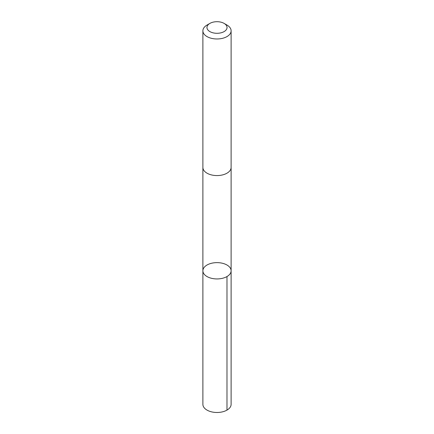 <?xml version="1.0" encoding="UTF-8"?>
<svg xmlns="http://www.w3.org/2000/svg" width="434" height="434" viewBox="0 0 434 434"><rect width="100%" height="100%" fill="white"/><g stroke="black" fill="none" stroke-linecap="round" stroke-linejoin="round"><path stroke-width="0.65" d="M214 262.82A14.116 8.148 180 0 1 231.116 270.783A14.116 8.148 180 0 1 217 278.937A14.116 8.148 180 0 1 202.884 270.783A14.116 8.148 180 0 1 214 262.82M202.884 404.336A14.116 8.148 0 0 0 220 412.3A14.116 8.148 0 0 0 231.116 404.336L231.116 270.783A14.116 8.148 180 0 1 217 278.937A14.116 8.148 180 0 1 202.884 270.783L202.884 404.336M209.899 23.398L207.018 25.064A14.116 8.148 0 0 0 202.884 30.825L202.884 167.421A14.116 8.148 0 0 0 220 175.385A14.116 8.148 0 0 0 231.116 167.421L231.116 30.825A14.116 8.148 0 0 0 226.982 25.064L224.101 23.398A10.042 5.799 0 0 0 209.899 23.398A10.042 5.799 0 0 0 208.184 30.277A10.042 5.799 0 0 0 219.137 33.163A10.042 5.799 0 0 0 226.635 29.132A10.042 5.799 0 0 0 224.101 23.398M202.884 30.825A14.116 8.148 0 0 0 220 38.789A14.116 8.148 0 0 0 231.116 30.825M226.982 276.545L226.982 410.097M202.884 167.573L202.884 270.783M231.116 167.573L231.116 270.783"/></g></svg>
